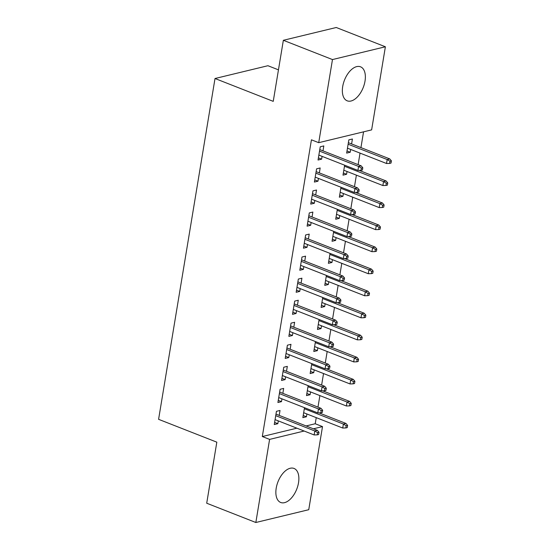 <?xml version="1.0" encoding="UTF-8"?>
<svg xmlns="http://www.w3.org/2000/svg" width="550" height="550" viewBox="0 0 550 550"><rect width="100%" height="100%" fill="white"/><g stroke="black" fill="none" stroke-linecap="round" stroke-linejoin="round"><path stroke-width="0.82" d="M276.21 488.159A18.274 10.072 -68.6 0 1 294.044 468.449A18.274 10.072 -68.6 0 1 298.519 482.763A18.274 10.072 -68.6 0 1 280.692 502.473A18.274 10.072 -68.6 0 1 276.21 488.159M342.705 86.508A18.274 10.072 -68.6 0 1 360.532 66.804A18.274 10.072 -68.6 0 1 365.014 81.118A18.274 10.072 -68.6 0 1 347.188 100.822A18.274 10.072 -68.6 0 1 342.705 86.508M306.116 425.947L315.226 423.748L316.236 417.643M317.982 407.124L319.887 395.594M321.626 385.082L323.538 373.553M325.277 363.034L327.188 351.505M328.928 340.993L330.839 329.464M332.578 318.945L334.489 307.416M336.229 296.904L338.133 285.374M339.879 274.856L341.784 263.326M343.523 252.814L345.434 241.285M347.174 230.766L349.085 219.237M350.824 208.725L352.736 197.196M354.475 186.677L356.386 175.154M358.126 164.636L360.03 153.106M360.944 147.606L363.557 131.835M315.226 423.748L322.506 426.601L308.749 509.706L255.839 522.5L269.596 439.395L304.157 431.035M278.458 69.85L267.926 65.718L215.016 78.513L158.593 419.32L216.824 442.166L206.711 503.223L255.839 522.5M215.016 78.513L273.24 101.358L283.353 40.294L336.256 27.5L385.385 46.778L371.628 129.882L318.718 142.677L332.475 59.565L385.385 46.778M310.544 391.93L310.083 394.728L306.508 395.594L308.151 385.653M282.851 393.346L283.669 388.417L280.094 389.283L277.908 402.504L281.483 401.644L281.944 398.846M317.845 347.841L317.377 350.639L313.803 351.505L315.452 341.564M290.153 349.257L290.971 344.327L287.396 345.194L285.202 358.421L288.778 357.555L289.245 354.757M325.139 303.751L324.679 306.549L321.104 307.416L322.747 297.474M297.454 305.168L298.265 300.238L294.69 301.104L292.504 314.332L296.079 313.466L296.539 310.668M332.441 259.662L331.973 262.46L328.398 263.326L330.048 253.385M304.748 261.078L305.566 256.149L301.991 257.015L299.805 270.243L303.38 269.376L303.841 266.578M339.742 215.572L339.274 218.371L335.699 219.237L337.349 209.296M312.049 216.989L312.868 212.059L309.293 212.926L307.099 226.153L310.674 225.287L311.142 222.489M347.036 171.483L346.576 174.281L343.001 175.147L344.644 165.206M319.351 172.899L320.162 167.97L316.587 168.836L314.401 182.064L317.976 181.197L318.436 178.399M318.718 142.677L311.438 139.817L262.316 436.535L296.883 428.182M323.001 150.851L323.812 145.929L320.238 146.788L318.051 160.016L321.626 159.156L322.087 156.358M351.594 143.942L352.413 139.012L348.837 139.879L346.651 153.106L350.226 152.24L350.687 149.442M315.7 194.941L316.511 190.018L312.943 190.877L310.75 204.105L314.325 203.246L314.786 200.441M343.386 193.531L342.925 196.329L339.35 197.189L340.993 187.248M308.399 239.03L309.217 234.107L305.642 234.967L303.449 248.194L307.024 247.328L307.491 244.53M336.091 237.621L335.624 240.419L332.049 241.278L333.699 231.337M301.104 283.119L301.916 278.197L298.341 279.056L296.154 292.284L299.729 291.418L300.19 288.619M328.79 281.71L328.329 284.508L324.754 285.368L326.397 275.426M293.803 327.209L294.621 322.279L291.046 323.146L288.853 336.373L292.428 335.507L292.889 332.709M321.489 325.793L321.028 328.597L317.453 329.457L319.096 319.516M286.502 371.298L287.32 366.369L283.745 367.235L281.552 380.462L285.127 379.596L285.594 376.798M314.194 369.882L313.727 372.68L310.152 373.546L311.802 363.605M279.207 415.388L280.019 410.458L276.444 411.324L274.257 424.552L277.832 423.686L278.293 420.888M306.893 413.971L306.433 416.769L302.857 417.636L304.501 407.694M313.397 428.801L322.506 426.601M283.353 40.294L332.475 59.565M262.316 436.535L269.596 439.395M318.402 157.891L321.626 159.156M347.002 150.975L350.226 152.24M314.751 179.933L317.976 181.197M343.351 173.016L346.576 174.281M311.101 201.981L314.325 203.246M339.701 195.064L342.925 196.329M307.45 224.022L310.674 225.287M336.05 217.106L339.274 218.371M303.806 246.07L307.024 247.328M332.406 239.154L335.624 240.419M300.156 268.111L303.38 269.376M328.756 261.195L331.973 262.46M296.505 290.159L299.729 291.418M325.105 283.243L328.329 284.508M292.854 312.201L296.079 313.466M321.454 305.284L324.679 306.549M289.204 334.242L292.428 335.507M317.804 327.332L321.028 328.597M285.553 356.29L288.778 357.555M314.153 349.374L317.377 350.639M281.909 378.331L285.127 379.596M310.509 371.422L313.727 372.68M278.259 400.379L281.483 401.644M306.859 393.463L310.083 394.728M274.608 422.421L277.832 423.686M303.208 415.504L306.433 416.769M361.377 168.121L361.006 170.321L362.436 169.978L362.808 167.771L361.377 168.121L358.586 166.451L357.926 170.417L318.863 155.093M319.522 151.119L358.586 166.451L361.158 165.825L319.777 149.593M362.808 167.771L361.158 165.825M357.926 170.417L361.006 170.321M389.606 163.412L391.036 163.061L391.408 160.861L389.978 161.205L389.606 163.412L386.526 163.501L387.179 159.534L389.757 158.909L348.377 142.677M389.978 161.205L387.179 159.534L348.123 144.21M386.526 163.501L347.462 148.177M389.757 158.909L391.408 160.861M357.727 190.163L357.362 192.369L358.793 192.026L359.157 189.819L357.727 190.163L354.936 188.492L354.276 192.459L315.212 177.134M315.872 173.167L354.936 188.492L357.507 187.873L316.126 171.634M359.157 189.819L357.507 187.873M354.276 192.459L357.362 192.369M354.076 212.211L353.712 214.411L355.142 214.067L355.506 211.86L354.076 212.211L351.285 210.54L350.625 214.507L311.568 199.183M312.221 195.209L351.285 210.54L353.856 209.914L312.476 193.676M355.506 211.86L353.856 209.914M350.625 214.507L353.712 214.411M385.962 185.453L387.393 185.109L387.757 182.903L386.327 183.246L385.962 185.453L382.876 185.542L383.536 181.576L386.107 180.957L359.15 170.376M386.327 183.246L383.536 181.576L344.472 166.251M382.876 185.542L343.812 170.218M386.107 180.957L387.757 182.903M382.312 207.501L383.742 207.151L384.106 204.951L382.676 205.294L382.312 207.501L379.225 207.591L379.885 203.624L382.456 202.998L355.499 192.424M382.676 205.294L379.885 203.624L340.821 188.299M379.225 207.591L340.168 192.266M382.456 202.998L384.106 204.951M350.426 234.252L350.061 236.459L351.491 236.115L351.856 233.908L350.426 234.252L347.634 232.581L346.974 236.548L307.918 221.224M308.571 217.257L347.634 232.581L350.206 231.962L308.825 215.724M351.856 233.908L350.206 231.962M346.974 236.548L350.061 236.459M346.775 256.3L346.411 258.5L347.841 258.156L348.205 255.949L346.775 256.3L343.984 254.623L343.331 258.596L304.267 243.272M304.927 239.298L343.984 254.623L346.562 254.004L305.174 237.765M348.205 255.949L346.562 254.004M343.331 258.596L346.411 258.5M378.661 229.542L380.091 229.199L380.456 226.992L379.026 227.336L378.661 229.542L375.574 229.632L376.234 225.665L378.806 225.046L351.856 214.466M379.026 227.336L376.234 225.665L337.171 210.341M375.574 229.632L336.518 214.308M378.806 225.046L380.456 226.992M375.011 251.584L376.441 251.24L376.805 249.04L375.375 249.384L375.011 251.584L371.931 251.68L372.584 247.713L375.162 247.087L348.205 236.514M375.375 249.384L372.584 247.713L333.527 232.389M371.931 251.68L332.867 236.356M375.162 247.087L376.805 249.04M343.124 278.341L342.76 280.548L344.19 280.197L344.554 277.998L343.124 278.341L340.333 276.671L339.68 280.637L300.616 265.313M301.276 261.346L340.333 276.671L342.911 276.045L301.531 259.813M344.554 277.998L342.911 276.045M339.68 280.637L342.76 280.548M371.36 273.632L372.79 273.288L373.154 271.081L371.724 271.425L371.36 273.632L368.28 273.721L368.933 269.754L371.511 269.136L344.554 258.555M371.724 271.425L368.933 269.754L329.876 254.43M368.28 273.721L329.216 258.397M371.511 269.136L373.154 271.081M339.481 300.389L339.116 302.589L340.546 302.246L340.911 300.039L339.481 300.389L336.689 298.712L336.029 302.686L296.966 287.354M297.626 283.387L336.689 298.712L339.261 298.093L297.88 281.854M340.911 300.039L339.261 298.093M336.029 302.686L339.116 302.589M367.709 295.673L369.139 295.329L369.511 293.123L368.081 293.473L367.709 295.673L364.629 295.769L365.289 291.803L367.861 291.177L340.904 280.603M368.081 293.473L365.289 291.803L326.226 276.471M364.629 295.769L325.566 280.445M367.861 291.177L369.511 293.123M335.83 322.431L335.466 324.637L336.896 324.287L337.26 322.087L335.83 322.431L333.039 320.76L332.379 324.727L293.322 309.403M293.975 305.436L333.039 320.76L335.61 320.134L294.229 303.903M337.26 322.087L335.61 320.134M332.379 324.727L335.466 324.637M364.066 317.721L365.496 317.377L365.86 315.171L364.43 315.514L364.066 317.721L360.979 317.811L361.639 313.844L364.21 313.225L337.253 302.644M364.43 315.514L361.639 313.844L322.575 298.519M360.979 317.811L321.915 302.486M364.21 313.225L365.86 315.171M332.179 344.472L331.815 346.679L333.245 346.335L333.609 344.128L332.179 344.472L329.388 342.801L328.728 346.768L289.671 331.444M290.324 327.477L329.388 342.801L331.959 342.183L290.579 325.944M333.609 344.128L331.959 342.183M328.728 346.768L331.815 346.679M360.415 339.762L361.845 339.419L362.209 337.212L360.779 337.562L360.415 339.762L357.328 339.859L357.988 335.892L360.559 335.266L333.603 324.692M360.779 337.562L357.988 335.892L318.924 320.561M357.328 339.859L318.271 324.534M360.559 335.266L362.209 337.212M328.529 366.52L328.164 368.727L329.594 368.376L329.959 366.176L328.529 366.52L325.738 364.849L325.084 368.816L286.021 353.492M286.674 349.525L325.738 364.849L328.309 364.224L286.928 347.992M329.959 366.176L328.309 364.224M325.084 368.816L328.164 368.727M356.764 361.811L358.194 361.46L358.559 359.26L357.129 359.604L356.764 361.811L353.684 361.9L354.337 357.933L356.909 357.308L329.959 346.734M357.129 359.604L354.337 357.933L315.274 342.609M353.684 361.9L314.621 346.576M356.909 357.308L358.559 359.26M324.878 388.561L324.514 390.768L325.944 390.424L326.308 388.217L324.878 388.561L322.087 386.891L321.434 390.857L282.37 375.533M283.03 371.566L322.087 386.891L324.665 386.272L283.284 370.033M326.308 388.217L324.665 386.272M321.434 390.857L324.514 390.768M353.114 383.852L354.544 383.508L354.908 381.301L353.478 381.652L353.114 383.852L350.034 383.948L350.687 379.974L353.265 379.356L326.308 368.782M353.478 381.652L350.687 379.974L311.63 364.65M350.034 383.948L310.97 368.617M353.265 379.356L354.908 381.301M321.228 410.609L320.863 412.809L322.293 412.466L322.657 410.266L321.228 410.609L318.436 408.939L317.783 412.906L278.719 397.581M279.379 393.614L318.436 408.939L321.014 408.313L279.634 392.081M322.657 410.266L321.014 408.313M317.783 412.906L320.863 412.809M349.463 405.9L350.893 405.549L351.257 403.349L349.827 403.693L349.463 405.9L346.383 405.989L347.036 402.022L349.614 401.397L322.657 390.823M349.827 403.693L347.036 402.022L307.979 386.698M346.383 405.989L307.319 390.665M349.614 401.397L351.257 403.349M317.584 432.651L317.219 434.857L318.649 434.514L319.014 432.307L317.584 432.651L314.793 430.98L314.132 434.947L275.069 419.623M275.729 415.656L314.793 430.98L317.364 430.361L275.983 414.123M319.014 432.307L317.364 430.361M314.132 434.947L317.219 434.857M345.819 427.941L347.249 427.598L347.614 425.391L346.184 425.741L345.819 427.941L342.732 428.038L343.393 424.064L345.964 423.445L319.007 412.871M346.184 425.741L343.393 424.064L304.329 408.739M342.732 428.038L303.669 412.706M345.964 423.445L347.614 425.391"/></g></svg>
